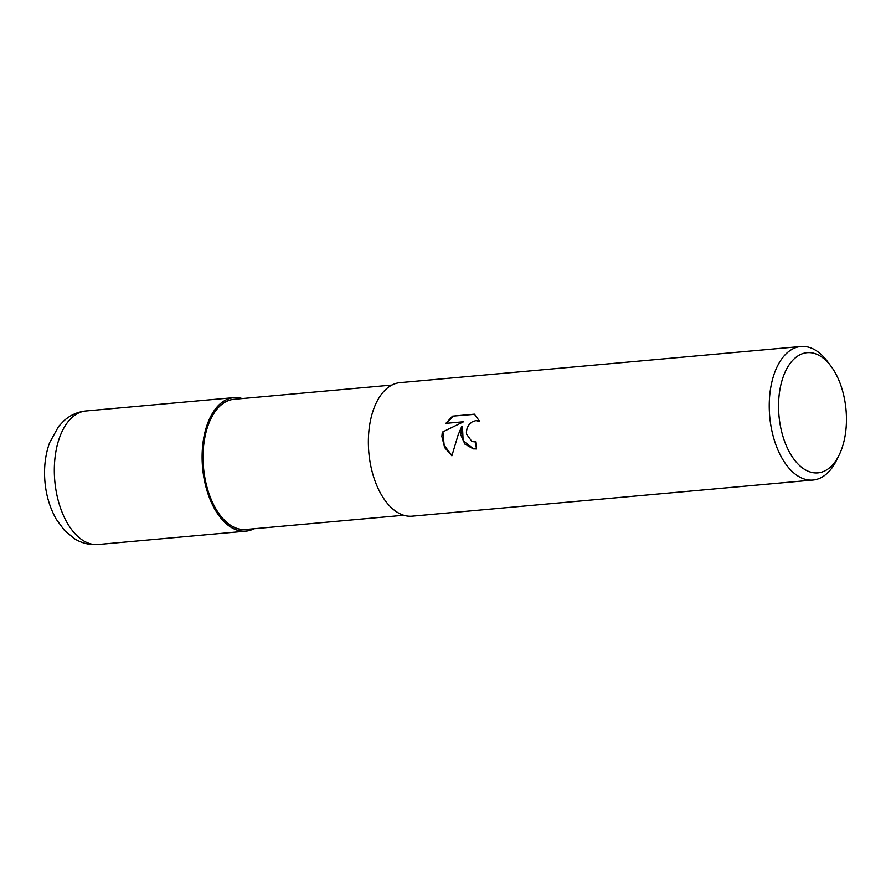 <?xml version="1.0" encoding="UTF-8"?>
<svg xmlns="http://www.w3.org/2000/svg" width="891" height="891" viewBox="0 0 891 891"><rect width="100%" height="100%" fill="white"/><g stroke="black" fill="none" stroke-linecap="round" stroke-linejoin="round"><path stroke-width="1.34" d="M202.146 458.097A66.981 37.355 -95.2 0 1 242.096 398.567A66.981 37.355 -95.2 0 0 202.146 458.097A66.981 37.355 -95.2 0 0 253.835 528.775A66.981 37.355 -95.2 0 1 202.146 458.097M403.679 515.265L245.693 529.499A65.366 36.453 -95.2 0 1 203.048 458.241A65.366 36.453 -95.2 0 1 233.965 399.302L391.94 385.057M460.736 434.775L461.828 426.266L458.119 435.008L451.871 455.802L444.62 447.538L441.88 436.467L442.304 432.157L463.554 421.766L445.834 423.37L452.539 416.153L474.402 414.181L479.703 421.387L475.85 420.63L472.386 421.733L469.323 424.261L467.185 427.836L466.394 431.946L466.606 434.24L471.573 441.045L475.671 441.825A67.037 37.389 84.8 0 0 476.451 448.93L473.221 448.819L464.957 444.163L460.736 434.775M839.032 455.245L836.449 460.469A67.037 37.389 -95.2 0 1 812.982 480.037A67.037 37.389 -95.2 0 1 769.245 406.953A67.037 37.389 -95.2 0 1 800.942 346.499A67.037 37.389 -95.2 0 1 827.527 361.568L831.013 366.234A60.332 33.658 -95.2 0 1 846.45 418.458A60.332 33.658 -95.2 0 1 839.032 455.245A60.332 33.658 -95.2 0 1 801.532 467.229A60.332 33.658 -95.2 0 1 778.556 407.087A60.332 33.658 -95.2 0 1 796.086 357.235A60.332 33.658 -95.2 0 1 831.013 366.234M812.982 480.037L412.11 516.179A67.037 37.389 -95.2 0 1 368.373 443.094A67.037 37.389 -95.2 0 1 400.07 382.64L800.942 346.499M475.683 441.958L473.734 441.758M473.544 448.875L463.142 440.744L462.462 426.377L461.828 426.266M463.554 421.766L442.304 432.157M442.938 432.269L444.163 445.3L451.937 455.479M474.591 414.337L452.539 416.153M453.196 416.264L446.591 423.303M477.687 420.697L479.603 421.153M253.968 528.753A67.037 37.389 -95.2 0 1 245.849 531.17A67.037 37.389 -95.2 0 1 202.112 458.085A67.037 37.389 -95.2 0 1 233.81 397.631A67.037 37.389 -95.2 0 1 242.229 398.555M245.849 531.17L98.066 544.501A67.037 37.389 -95.2 0 1 54.318 471.406A67.037 37.389 -95.2 0 1 86.026 410.963L233.81 397.631M98.066 544.501C89.635 545.125 81.805 543.22 74.588 538.765L64.564 530.524L56.333 519.375C48.704 505.854 44.773 490.629 44.55 473.711C44.45 462.574 46.154 452.205 49.651 442.615L58.594 426.466L63.974 420.764C70.278 415.117 77.628 411.842 86.026 410.963"/></g></svg>
